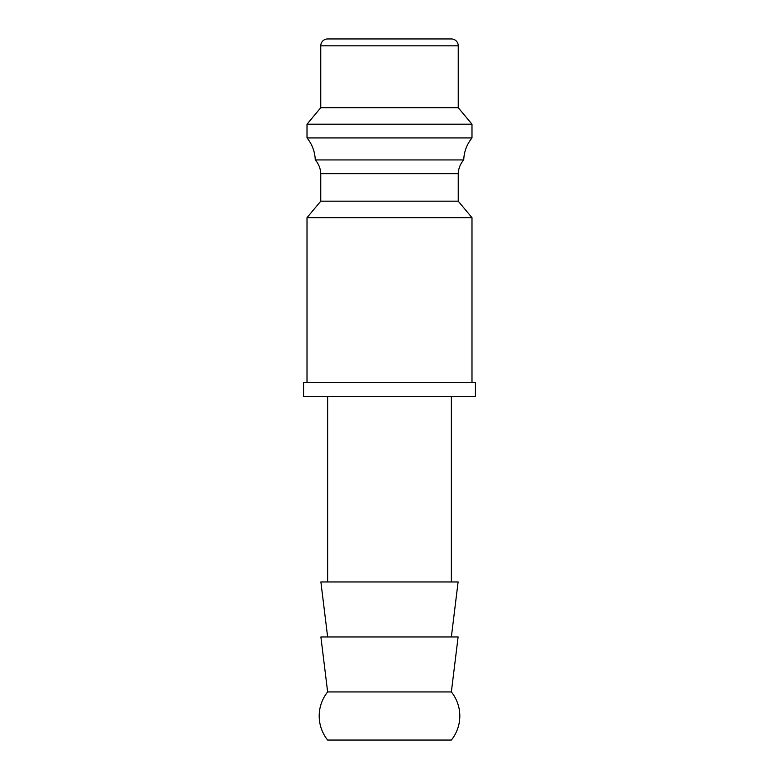 <?xml version="1.0" encoding="UTF-8"?>
<svg xmlns="http://www.w3.org/2000/svg" width="779" height="779" viewBox="0 0 779 779"><rect width="100%" height="100%" fill="white"/><g stroke="black" fill="none" stroke-linecap="round" stroke-linejoin="round"><path stroke-width="1.17" d="M458.237 45.825L320.763 45.825A6.875 6.875 0 0 1 327.638 38.95L451.362 38.95A6.875 6.875 0 0 1 458.237 45.825L458.237 107.687L471.986 124.182L471.986 137.932A36.564 36.564 0 0 0 463.739 159.929A22.007 22.007 0 0 0 458.237 173.668L458.237 201.167L471.986 217.662L307.014 217.662L307.014 382.625M458.237 201.167L320.763 201.167L307.014 217.662M458.237 173.668L320.763 173.668L320.763 201.167M471.986 137.932L307.014 137.932A36.564 36.564 0 0 1 315.261 159.929A22.007 22.007 0 0 1 320.763 173.668M471.986 124.182L307.014 124.182L307.014 137.932M458.237 107.687L320.763 107.687L307.014 124.182M303.576 382.625L475.424 382.625L475.424 396.375L303.576 396.375L303.576 382.625M451.362 691.937A38.492 38.492 0 0 1 451.362 740.05L327.638 740.05A38.492 38.492 0 0 1 327.638 691.937L320.89 636.949L458.11 636.949L451.362 691.937L327.638 691.937M451.362 636.949L458.11 581.962L320.89 581.962L327.638 636.949M463.739 159.929L315.261 159.929M320.763 45.825L320.763 107.687M327.638 396.375L327.638 581.962M451.362 396.375L451.362 581.962M471.986 217.662L471.986 382.625"/></g></svg>
